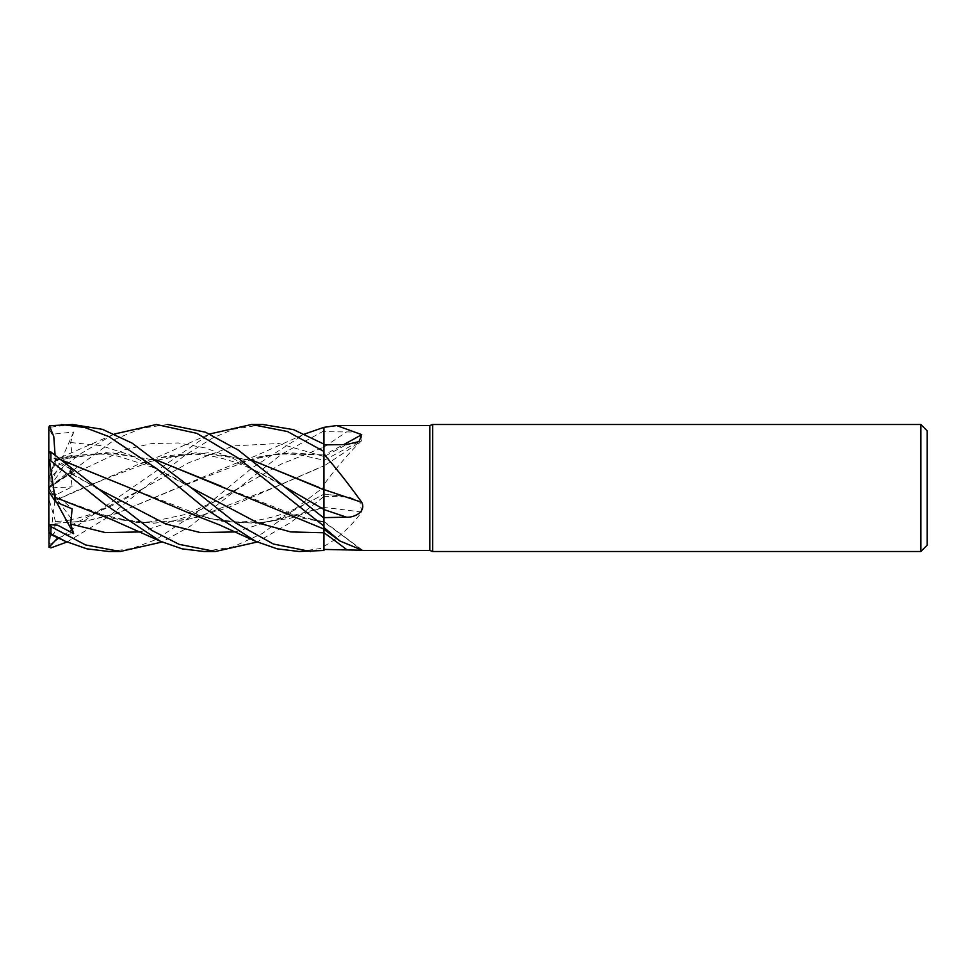 <?xml version="1.0" encoding="UTF-8"?>
<svg xmlns="http://www.w3.org/2000/svg" width="976" height="976" viewBox="0 0 976 976"><rect width="100%" height="100%" fill="white"/><g stroke="black" fill="none" stroke-linecap="round" stroke-linejoin="round"><path stroke-width="0.73" stroke-dasharray="4.88 3.66" d="M323.91 522.721L323.922 529.065M283.369 512.693L323.91 522.001L323.959 529.37L323.959 522.087A1074.6 1016.15 -128 0 1 361.718 550.232M323.934 509.35L323.922 501.664M318.762 487.353L323.959 489.806M57.852 537.861L73.639 532.908L70.65 525.552L70.638 519.671L72.151 519.879L55.534 521.696L54.937 523.258L85.9 521.038L116.547 513.474L235.789 463.307L279.856 453.389L323.91 455.06L323.959 444.117L323.959 454.877A1074.6 948.465 -146.9 0 0 343.686 444.592M323.91 454.877L323.934 444.104L323.91 454.877M323.959 546.206C337.257 539.216 349.835 527.857 361.718 512.119A1074.6 518.488 -17 0 0 323.959 507.508L323.959 444.885L323.959 460.245L301.926 455.267C291.104 453.584 274.11 453.242 255.712 457.659L290.201 452.815L323.91 455.023L323.934 456.487L323.959 444.117L323.959 456.609A1071.672 945.878 -146.9 0 0 346.553 444.544M323.959 427.342L323.959 456.609M262.837 424.499L233.362 429.269L212.939 437.858L184.537 455.609L143.618 488.366L188.697 462.746L233.776 445.873L278.855 443.507L323.959 456.5L323.959 454.67M93.098 512.693L137.836 522.672L182.585 520.916L227.323 507.947L323.91 465.869L323.934 447.081L323.959 465.955A1074.6 695.705 -19.7 0 0 361.718 440.676C363.133 434.662 358.07 431.746 346.553 431.929L323.959 431.721M323.959 484.486L323.959 468.273L323.959 484.486C337.257 466.565 349.835 451.961 361.718 440.676M323.959 507.508L323.959 493.954L323.959 496.516L290.714 522.477L257.152 542.022M361.718 512.119L359.888 501.798L349.152 497.004L323.959 496.333L323.959 485.45L323.959 496.528L323.959 465.723M323.959 519.269L323.959 550.427L323.959 519.269M129.82 487.963L208.23 518.329L238.083 522.941L267.143 522.27L323.959 507.349M323.971 496.845L323.959 494.088A1071.672 517.073 -17 0 1 346.553 496.808M235.216 531.944L279.575 518.158L323.934 494.112L323.959 507.715M323.934 532.762L323.959 522.245M54.937 497.26L113.143 518.341L153.305 523.295L194.273 518.341L272.072 488.256L323.91 465.735L323.959 486.951M188.222 512.693L222.15 521.282L256.066 523.295L289.994 518.329L323.91 507.361L323.959 550.427M927.2 430.855L927.2 545.145M920.856 424.499L920.856 551.501M432.697 424.499L432.697 551.501M429.794 425.56L429.794 550.44M72.7 424.499L50.911 427.122L49.02 428.732L51.984 434.259L73.639 432.014L70.65 442.543L72.151 455.402L55.534 458.622L54.937 460.477L65.502 457.659L111.935 452.803L157.746 460.599M54.924 500.517L49.459 543.669L50.911 544.022L209.706 433.978M54.973 500.554L140.727 463.307L196.676 452.608L252.613 460.404M167.762 424.499L141.923 428.183L115.595 439.041L48.824 488.122L73.639 470.09L70.65 475.214L72.151 486.841L55.534 494.978L54.937 500.529L81.899 488.256L160.589 457.659L207.9 452.827L252.869 460.599M203.996 551.501L232.947 546.889L262.556 533.384L323.959 487.024M323.959 430.843L281.649 454.182L189.893 526.418L162.053 542.022M323.91 522.075L303.292 518.329L221.284 486.255M54.912 460.562L106.225 452.547L157.478 460.404M49.178 478.191L55.12 459.916L114.607 433.978M48.8 451.827L48.8 488L49.459 477.313L81.642 453.108L112.923 434.735M49.02 451.412L51.874 456.902L73.639 471.31L69.65 472.957L72.151 469.005L55.534 462.856L54.937 458.464L62.635 460.599M299.059 551.501L323.959 548.012M54.924 458.5L55.083 454.999M54.973 458.354L62.366 460.391M70.65 525.552L143.618 488.366L108.141 516.999L66.978 542.022M54.924 523.221L85.485 521.245L115.985 513.766L176.998 488.256L255.712 457.659M108.922 551.501L132.382 548.451L155.977 539.582L203.581 507.947L252.174 467.87L304.78 433.978M54.973 523.417L54.558 532.884L51.765 535.019M55.534 494.978L48.8 491.16L48.8 543.12L49.459 543.669M73.639 471.31L48.8 488.11L48.8 479.35L55.534 458.622M73.639 532.908L48.8 488L48.8 491.392L48.8 488L72.151 455.402M49.02 428.732L48.8 488L72.151 469.005M55.534 462.856L48.8 479.497L48.8 488L72.151 519.879M48.8 543.12L48.8 546.414M323.959 548.085L323.959 550.476M323.959 427.317L323.959 430.794M55.534 521.696L48.8 498.602L48.8 530.712M73.639 432.014L48.8 488L48.8 498.602M48.8 427.537L48.8 429.66M48.8 491.392L48.8 488L72.151 508.862M56.584 502.298L48.8 488L48.8 491.16M73.639 470.09L48.8 488L72.151 486.841M323.959 447.02A1071.672 693.802 -19.7 0 0 346.553 431.929M140.154 531.944L189.429 515.816L281.308 464.039L323.959 447.069M50.911 425.109L50.911 427.122M70.65 475.214L124.538 449.79L151.487 443.604L178.425 442.958L205.375 447.96L232.312 458.012L286.2 487.634C241.987 459.891 200.958 447.398 160.589 457.659M238.693 488.366L218.6 499.797L185.318 514.486L152.646 521.465C143.594 522.843 130.43 521.806 113.143 518.341M70.65 442.543L100.76 445.581L130.869 455.267L191.101 487.658M70.65 472.701L95.977 487.646L69.65 472.957M143.618 488.366L143.618 488.366C126.941 498.272 113.497 505.324 103.285 509.496C93.806 513.718 82.911 517.109 70.638 519.671M50.911 544.022L50.911 547.865M50.911 476.886L50.911 486.341M323.959 460.404L359.034 441.567M323.959 493.954L349.152 497.004M323.959 521.477L362.779 550.427M323.959 521.574L303.292 518.329M208.23 518.341L236.07 521.879C246.611 522.123 258.14 520.647 270.657 517.426C283.784 514.437 301.535 506.654 323.934 494.112L323.959 494.088M140.727 463.307L159.857 456.146L207.998 434.735M191.076 487.646L191.076 487.646C175.448 478.277 162.675 471.493 152.756 467.321L119.462 456.585C104.908 452.913 86.925 453.279 65.502 457.659M303.072 434.735L254.956 456.158L235.789 463.307"/><path stroke-width="1.46" d="M114.607 433.978L156.392 424.499L196.762 433.32L237.876 457.842L323.959 526.101L323.947 529.077L323.959 526.137L323.959 527.479L339.916 540.997L362.73 550.44L429.794 550.44L429.794 425.56L432.697 424.499L920.856 424.499L927.2 430.855L927.2 545.145L920.856 551.501L432.697 551.501L429.794 550.44M323.959 526.101L323.934 509.35M323.922 501.664L323.91 490.538M323.91 490.159L323.959 454.194C337.257 469.59 349.835 485.633 361.718 502.335C366.317 511.314 354.886 517.646 346.553 517.207L323.959 517.622M304.78 433.978L323.959 427.317L323.934 444.104L323.959 427.342L336.72 425.56L429.794 425.56M336.708 425.56L361.718 434.637L359.034 441.567L346.553 444.544L323.959 444.885M432.697 551.501L432.697 424.499M920.856 551.501L920.856 424.499M323.959 489.574A1074.6 109.519 -165.1 0 1 361.718 502.335M252.613 460.404L323.959 489.818L323.959 454.194M323.959 517.585L323.959 489.427M343.686 444.592A1074.6 948.465 -146.9 0 0 361.718 434.637M209.706 433.978L251.552 424.499L287.493 431.538L323.959 451.473L323.959 427.622M361.718 550.232L323.959 549.427L323.959 527.479M323.959 549.439L323.934 531.871M251.552 424.499L262.825 424.499L293.52 429.647L323.959 444.117M323.959 451.473L323.959 518.085L238.29 450.107L205.485 432.209L167.762 424.499M162.053 542.022L120.231 551.501L108.922 551.501L86.962 548.854L65.282 541.265L51.691 534.982L49.459 533.091L48.8 530.712L48.8 459.269L105.127 504.592L160.369 541.265L182.183 548.866L203.996 551.501L215.379 551.501L179.108 544.34L151.792 530.395L50.911 452.022L48.8 451.827L48.8 459.269M120.231 551.501L85.559 544.937L50.911 526.65L49.02 524.661L57.682 525.186L73.639 533.677L70.65 524.002L72.151 508.862L55.534 501.847L54.937 497.272M49.398 533.762C48.324 532.811 48.837 532.798 50.923 533.738L65.282 541.265M55.083 454.999L53.79 436.65L49.459 425.731L72.7 424.499L102.395 429.33L132.114 443.116L191.089 487.646L257.518 522.758L290.726 531.932L323.934 532.762L323.959 550.476L299.059 551.501L277.245 548.854L255.48 541.265L219.539 524.917L188.222 512.693L129.82 487.963M310.49 551.501L273.39 544.022L236.046 523.221L191.089 487.646M61.281 424.499L84.936 427.549L108.848 436.589L156.965 468.834L205.729 508.996L255.48 541.265M323.922 529.065L323.959 532.762M252.869 460.599L318.762 487.353M54.912 497.235L49.459 460.196M54.973 497.333L111.386 519.427L160.369 541.265M221.284 486.255L157.746 460.599M157.478 460.404L323.959 529.077M257.152 542.022L215.379 551.501M62.635 460.599L129.344 487.744L62.366 460.391M66.978 542.022L50.911 547.865L49.02 547.243L57.852 537.861M55.534 501.847L48.8 491.392L49.02 547.243M48.8 479.497L48.8 427.537L49.459 425.731M49.02 524.661L48.8 523.99M73.639 533.677L56.584 502.298M323.959 509.57A1071.672 109.227 -165.1 0 1 346.553 517.207M323.959 532.725A1071.672 1013.381 -128 0 1 346.553 549.512M286.212 487.634L323.959 509.46M50.911 533.738L50.911 526.65M50.911 460.245L50.911 452.022M70.65 524.002L105.408 532.591L140.154 531.944M95.977 487.646L165.603 523.953L200.409 532.579L235.216 531.944M323.959 529.37L339.916 540.997"/></g></svg>
